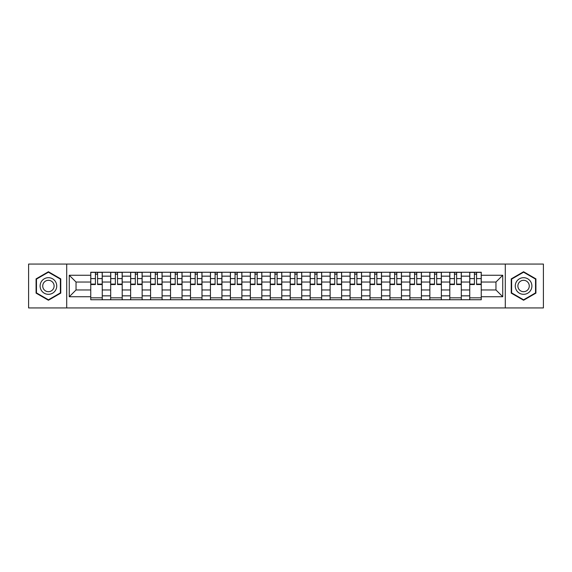 <?xml version="1.0" encoding="UTF-8"?>
<svg xmlns="http://www.w3.org/2000/svg" width="572" height="572" viewBox="0 0 572 572"><rect width="100%" height="100%" fill="white"/><g stroke="black" fill="none" stroke-linecap="round" stroke-linejoin="round"><path stroke-width="0.86" d="M505.298 307.929L543.4 307.929L543.4 264.071L28.6 264.071L28.6 307.929L505.298 307.929L505.298 264.071M110.689 299.749L110.689 276.154L102.252 276.154L102.252 299.749M102.252 276.154L102.252 272.251M110.689 276.154L110.689 272.251M122.201 272.251L122.201 299.749M130.638 299.749L130.638 272.251M142.149 272.251L142.149 299.749M150.586 299.749L150.586 272.251M162.098 272.251L162.098 299.749M170.535 299.749L170.535 272.251M182.046 272.251L182.046 299.749M190.483 299.749L190.483 272.251M201.987 272.251L201.987 299.749M210.432 299.749L210.432 272.251M221.936 272.251L221.936 299.749M230.38 299.749L230.38 272.251M241.885 272.251L241.885 299.749M250.322 299.749L250.322 272.251M261.833 272.251L261.833 299.749M270.27 299.749L270.27 272.251M281.781 272.251L281.781 299.749M290.218 299.749L290.218 272.251M301.73 272.251L301.73 299.749M310.167 299.749L310.167 272.251M321.678 272.251L321.678 299.749M330.115 299.749L330.115 272.251M341.62 272.251L341.62 299.749M350.064 299.749L350.064 272.251M361.568 272.251L361.568 299.749M370.012 299.749L370.012 272.251M381.517 272.251L381.517 299.749M389.954 299.749L389.954 272.251M401.465 272.251L401.465 299.749M409.902 299.749L409.902 272.251M421.414 272.251L421.414 299.749M429.851 299.749L429.851 272.251M441.362 272.251L441.362 299.749M449.799 299.749L449.799 272.251M461.311 272.251L461.311 299.749M469.748 299.749L469.748 272.251M469.748 289.961L461.311 289.961M449.799 289.961L441.362 289.961M429.851 289.961L421.414 289.961M409.902 289.961L401.465 289.961M389.954 289.961L381.517 289.961M370.012 289.961L361.568 289.961M350.064 289.961L341.62 289.961M330.115 289.961L321.678 289.961M310.167 289.961L301.73 289.961M290.218 289.961L281.781 289.961M270.27 289.961L261.833 289.961M250.322 289.961L241.885 289.961M230.38 289.961L221.936 289.961M210.432 289.961L201.987 289.961M190.483 289.961L182.046 289.961M170.535 289.961L162.098 289.961M150.586 289.961L142.149 289.961M130.638 289.961L122.201 289.961M110.689 289.961L102.252 289.961M469.748 282.039L461.311 282.039M449.799 282.039L441.362 282.039M429.851 282.039L421.414 282.039M409.902 282.039L401.465 282.039M389.954 282.039L381.517 282.039M370.012 282.039L361.568 282.039M350.064 282.039L341.62 282.039M330.115 282.039L321.678 282.039M310.167 282.039L301.73 282.039M290.218 282.039L281.781 282.039M270.27 282.039L261.833 282.039M250.322 282.039L241.885 282.039M230.38 282.039L221.936 282.039M210.432 282.039L201.987 282.039M190.483 282.039L182.046 282.039M170.535 282.039L162.098 282.039M150.586 282.039L142.149 282.039M130.638 282.039L122.201 282.039M110.689 282.039L102.252 282.039M76.04 289.961L90.748 289.961L90.748 282.039L76.04 282.039L76.04 289.961L69.262 296.739L69.262 275.261L90.748 275.261L90.748 282.039M481.252 282.039L481.252 289.961L495.96 289.961L495.96 282.039L481.252 282.039L481.252 272.251L90.748 272.251L90.748 275.261M481.252 275.261L502.738 275.261L502.738 296.739L481.252 296.739L481.252 289.961M90.748 289.961L90.748 299.749L481.252 299.749L481.252 296.739M90.748 296.739L69.262 296.739M66.702 307.929L66.702 264.071M60.761 278.879L48.42 271.75L36.079 278.879L36.079 293.121L48.42 300.25L60.761 293.121L60.761 278.879M535.921 278.879L523.58 271.75L511.239 278.879L511.239 293.121L523.58 300.25L535.921 293.121L535.921 278.879M102.252 297.826L90.748 297.826M95.41 274.174L97.583 274.174M122.201 297.826L110.689 297.826M115.358 274.174L117.532 274.174M142.149 297.826L130.638 297.826M135.307 274.174L137.48 274.174M162.098 297.826L150.586 297.826M155.255 274.174L157.429 274.174M182.046 297.826L170.535 297.826M175.204 274.174L177.377 274.174M201.987 297.826L190.483 297.826M195.152 274.174L197.326 274.174M221.936 297.826L210.432 297.826M215.093 274.174L217.267 274.174M241.885 297.826L230.38 297.826M235.042 274.174L237.216 274.174M261.833 297.826L250.322 297.826M254.99 274.174L257.164 274.174M281.781 297.826L270.27 297.826M274.939 274.174L277.113 274.174M301.73 297.826L290.218 297.826M294.887 274.174L297.061 274.174M321.678 297.826L310.167 297.826M314.836 274.174L317.01 274.174M341.62 297.826L330.115 297.826M334.784 274.174L336.958 274.174M361.568 297.826L350.064 297.826M354.733 274.174L356.907 274.174M381.517 297.826L370.012 297.826M374.674 274.174L376.848 274.174M401.465 297.826L389.954 297.826M394.623 274.174L396.796 274.174M421.414 297.826L409.902 297.826M414.571 274.174L416.745 274.174M441.362 297.826L429.851 297.826M434.52 274.174L436.693 274.174M461.311 297.826L449.799 297.826M454.468 274.174L456.642 274.174M481.252 297.826L469.748 297.826M474.417 274.174L476.59 274.174M69.262 275.261L76.04 282.039M495.96 289.961L502.738 296.739M495.96 282.039L502.738 275.261M97.583 284.091L102.188 284.091L102.188 284.527L97.583 284.527L97.583 272.379L102.188 272.379L99.628 272.379M102.188 284.091L102.188 272.379M95.41 274.045L97.583 274.045M93.365 272.379L90.805 272.379L90.805 284.527L95.41 284.527L95.41 272.379L93.558 272.379M90.805 272.379L99.442 272.379M117.532 284.091L122.136 284.091L122.136 284.527L117.532 284.527L117.532 272.379L122.136 272.379L119.577 272.379M122.136 284.091L122.136 272.379M115.358 274.045L117.532 274.045M113.313 272.379L110.754 272.379L110.754 284.527L115.358 284.527L115.358 272.379L113.506 272.379M110.754 272.379L119.384 272.379M137.48 284.091L142.085 284.091L142.085 284.527L137.48 284.527L137.48 272.379L142.085 272.379L139.525 272.379M142.085 284.091L142.085 272.379M135.307 274.045L137.48 274.045M133.262 272.379L130.702 272.379L130.702 284.527L135.307 284.527L135.307 272.379L133.455 272.379M130.702 272.379L139.332 272.379M41.22 290.154A8.308 8.308 0 0 0 52.574 293.2A8.308 8.308 0 0 0 55.62 281.846A8.308 8.308 0 0 0 44.266 278.8A8.308 8.308 0 0 0 41.22 290.154M43.493 288.846A5.691 5.691 0 0 0 51.266 290.926A5.691 5.691 0 0 0 53.346 283.154A5.691 5.691 0 0 0 45.574 281.074A5.691 5.691 0 0 0 43.493 288.846M48.42 272.193L60.375 279.1L60.375 292.9L48.42 299.807L36.465 292.9L36.465 279.1L48.42 272.193M516.38 290.154A8.308 8.308 0 0 0 527.734 293.2A8.308 8.308 0 0 0 530.78 281.846A8.308 8.308 0 0 0 519.426 278.8A8.308 8.308 0 0 0 516.38 290.154M518.654 288.846A5.691 5.691 0 0 0 526.426 290.926A5.691 5.691 0 0 0 528.507 283.154A5.691 5.691 0 0 0 520.734 281.074A5.691 5.691 0 0 0 518.654 288.846M523.58 272.193L535.535 279.1L535.535 292.9L523.58 299.807L511.625 292.9L511.625 279.1L523.58 272.193M157.429 284.091L162.033 284.091L162.033 284.527L157.429 284.527L157.429 272.379L162.033 272.379L159.474 272.379M162.033 284.091L162.033 272.379M155.255 274.045L157.429 274.045M153.21 272.379L150.65 272.379L150.65 284.527L155.255 284.527L155.255 272.379L153.403 272.379M150.65 272.379L159.281 272.379M177.377 284.091L181.982 284.091L181.982 284.527L177.377 284.527L177.377 272.379L181.982 272.379L179.422 272.379M181.982 284.091L181.982 272.379M175.204 274.045L177.377 274.045M173.159 272.379L170.599 272.379L170.599 284.527L175.204 284.527L175.204 272.379L173.345 272.379M170.599 272.379L179.229 272.379M197.326 284.091L201.923 284.091L201.923 284.527L197.326 284.527L197.326 272.379L201.923 272.379L199.371 272.379M201.923 284.091L201.923 272.379M195.152 274.045L197.326 274.045M193.1 272.379L190.547 272.379L190.547 284.527L195.152 284.527L195.152 272.379L193.293 272.379M190.547 272.379L199.178 272.379M217.267 284.091L221.872 284.091L221.872 284.527L217.267 284.527L217.267 272.379L221.872 272.379L219.319 272.379M221.872 284.091L221.872 272.379M215.093 274.045L217.267 274.045M213.049 272.379L210.496 272.379L210.496 284.527L215.093 284.527L215.093 272.379L213.242 272.379M210.496 272.379L219.126 272.379M237.216 284.091L241.82 284.091L241.82 284.527L237.216 284.527L237.216 272.379L241.82 272.379L239.26 272.379M241.82 284.091L241.82 272.379M235.042 274.045L237.216 274.045M232.997 272.379L230.445 272.379L230.445 284.527L235.042 284.527L235.042 272.379L233.19 272.379M230.445 272.379L239.075 272.379M257.164 284.091L261.769 284.091L261.769 284.527L257.164 284.527L257.164 272.379L261.769 272.379L259.209 272.379M261.769 284.091L261.769 272.379M254.99 274.045L257.164 274.045M252.946 272.379L250.386 272.379L250.386 284.527L254.99 284.527L254.99 272.379L253.139 272.379M250.386 272.379L259.023 272.379M277.113 284.091L281.717 284.091L281.717 284.527L277.113 284.527L277.113 272.379L281.717 272.379L279.157 272.379M281.717 284.091L281.717 272.379M274.939 274.045L277.113 274.045M272.894 272.379L270.334 272.379L270.334 284.527L274.939 284.527L274.939 272.379L273.087 272.379M270.334 272.379L278.964 272.379M297.061 284.091L301.666 284.091L301.666 284.527L297.061 284.527L297.061 272.379L301.666 272.379L299.106 272.379M301.666 284.091L301.666 272.379M294.887 274.045L297.061 274.045M292.843 272.379L290.283 272.379L290.283 284.527L294.887 284.527L294.887 272.379L293.036 272.379M290.283 272.379L298.913 272.379M317.01 284.091L321.614 284.091L321.614 284.527L317.01 284.527L317.01 272.379L321.614 272.379L319.054 272.379M321.614 284.091L321.614 272.379M314.836 274.045L317.01 274.045M312.791 272.379L310.231 272.379L310.231 284.527L314.836 284.527L314.836 272.379L312.977 272.379M310.231 272.379L318.861 272.379M336.958 284.091L341.555 284.091L341.555 284.527L336.958 284.527L336.958 272.379L341.555 272.379L339.003 272.379M341.555 284.091L341.555 272.379M334.784 274.045L336.958 274.045M332.74 272.379L330.18 272.379L330.18 284.527L334.784 284.527L334.784 272.379L332.925 272.379M330.18 272.379L338.81 272.379M356.907 284.091L361.504 284.091L361.504 284.527L356.907 284.527L356.907 272.379L361.504 272.379L358.951 272.379M361.504 284.091L361.504 272.379M354.733 274.045L356.907 274.045M352.681 272.379L350.128 272.379L350.128 284.527L354.733 284.527L354.733 272.379L352.874 272.379M350.128 272.379L358.758 272.379M376.848 284.091L381.452 284.091L381.452 284.527L376.848 284.527L376.848 272.379L381.452 272.379L378.9 272.379M381.452 284.091L381.452 272.379M374.674 274.045L376.848 274.045M372.629 272.379L370.077 272.379L370.077 284.527L374.674 284.527L374.674 272.379L372.822 272.379M370.077 272.379L378.707 272.379M396.796 284.091L401.401 284.091L401.401 284.527L396.796 284.527L396.796 272.379L401.401 272.379L398.841 272.379M401.401 284.091L401.401 272.379M394.623 274.045L396.796 274.045M392.578 272.379L390.018 272.379L390.018 284.527L394.623 284.527L394.623 272.379L392.771 272.379M390.018 272.379L398.655 272.379M416.745 284.091L421.349 284.091L421.349 284.527L416.745 284.527L416.745 272.379L421.349 272.379L418.79 272.379M421.349 284.091L421.349 272.379M414.571 274.045L416.745 274.045M412.526 272.379L409.967 272.379L409.967 284.527L414.571 284.527L414.571 272.379L412.719 272.379M409.967 272.379L418.597 272.379M436.693 284.091L441.298 284.091L441.298 284.527L436.693 284.527L436.693 272.379L441.298 272.379L438.738 272.379M441.298 284.091L441.298 272.379M434.52 274.045L436.693 274.045M432.475 272.379L429.915 272.379L429.915 284.527L434.52 284.527L434.52 272.379L432.668 272.379M429.915 272.379L438.545 272.379M456.642 284.091L461.246 284.091L461.246 284.527L456.642 284.527L456.642 272.379L461.246 272.379L458.687 272.379M461.246 284.091L461.246 272.379M454.468 274.045L456.642 274.045M452.423 272.379L449.864 272.379L449.864 284.527L454.468 284.527L454.468 272.379L452.616 272.379M449.864 272.379L458.494 272.379M476.59 284.091L481.195 284.091L481.195 284.527L476.59 284.527L476.59 272.379L481.195 272.379L478.635 272.379M481.195 284.091L481.195 272.379M474.417 274.045L476.59 274.045M472.372 272.379L469.812 272.379L469.812 284.527L474.417 284.527L474.417 272.379L472.558 272.379M469.812 272.379L478.442 272.379M449.799 276.154L441.362 276.154M429.851 276.154L421.414 276.154M409.902 276.154L401.465 276.154M389.954 276.154L381.517 276.154M370.012 276.154L361.568 276.154M350.064 276.154L341.62 276.154M330.115 276.154L321.678 276.154M310.167 276.154L301.73 276.154M290.218 276.154L281.781 276.154M270.27 276.154L261.833 276.154M250.322 276.154L241.885 276.154M230.38 276.154L221.936 276.154M210.432 276.154L201.987 276.154M190.483 276.154L182.046 276.154M170.535 276.154L162.098 276.154M150.586 276.154L142.149 276.154M130.638 276.154L122.201 276.154M469.748 276.154L461.311 276.154M449.799 295.846L441.362 295.846M429.851 295.846L421.414 295.846M409.902 295.846L401.465 295.846M389.954 295.846L381.517 295.846M370.012 295.846L361.568 295.846M350.064 295.846L341.62 295.846M330.115 295.846L321.678 295.846M310.167 295.846L301.73 295.846M290.218 295.846L281.781 295.846M270.27 295.846L261.833 295.846M250.322 295.846L241.885 295.846M230.38 295.846L221.936 295.846M210.432 295.846L201.987 295.846M190.483 295.846L182.046 295.846M170.535 295.846L162.098 295.846M150.586 295.846L142.149 295.846M130.638 295.846L122.201 295.846M110.689 295.846L102.252 295.846M469.748 295.846L461.311 295.846M97.583 278.593L102.188 278.593M90.805 284.091L95.41 284.091M90.805 278.593L95.41 278.593M117.532 278.593L122.136 278.593M110.754 284.091L115.358 284.091M110.754 278.593L115.358 278.593M137.48 278.593L142.085 278.593M130.702 284.091L135.307 284.091M130.702 278.593L135.307 278.593M157.429 278.593L162.033 278.593M150.65 284.091L155.255 284.091M150.65 278.593L155.255 278.593M177.377 278.593L181.982 278.593M170.599 284.091L175.204 284.091M170.599 278.593L175.204 278.593M197.326 278.593L201.923 278.593M190.547 284.091L195.152 284.091M190.547 278.593L195.152 278.593M217.267 278.593L221.872 278.593M210.496 284.091L215.093 284.091M210.496 278.593L215.093 278.593M237.216 278.593L241.82 278.593M230.445 284.091L235.042 284.091M230.445 278.593L235.042 278.593M257.164 278.593L261.769 278.593M250.386 284.091L254.99 284.091M250.386 278.593L254.99 278.593M277.113 278.593L281.717 278.593M270.334 284.091L274.939 284.091M270.334 278.593L274.939 278.593M297.061 278.593L301.666 278.593M290.283 284.091L294.887 284.091M290.283 278.593L294.887 278.593M317.01 278.593L321.614 278.593M310.231 284.091L314.836 284.091M310.231 278.593L314.836 278.593M336.958 278.593L341.555 278.593M330.18 284.091L334.784 284.091M330.18 278.593L334.784 278.593M356.907 278.593L361.504 278.593M350.128 284.091L354.733 284.091M350.128 278.593L354.733 278.593M376.848 278.593L381.452 278.593M370.077 284.091L374.674 284.091M370.077 278.593L374.674 278.593M396.796 278.593L401.401 278.593M390.018 284.091L394.623 284.091M390.018 278.593L394.623 278.593M416.745 278.593L421.349 278.593M409.967 284.091L414.571 284.091M409.967 278.593L414.571 278.593M436.693 278.593L441.298 278.593M429.915 284.091L434.52 284.091M429.915 278.593L434.52 278.593M456.642 278.593L461.246 278.593M449.864 284.091L454.468 284.091M449.864 278.593L454.468 278.593M476.59 278.593L481.195 278.593M469.812 284.091L474.417 284.091M469.812 278.593L474.417 278.593"/></g></svg>
